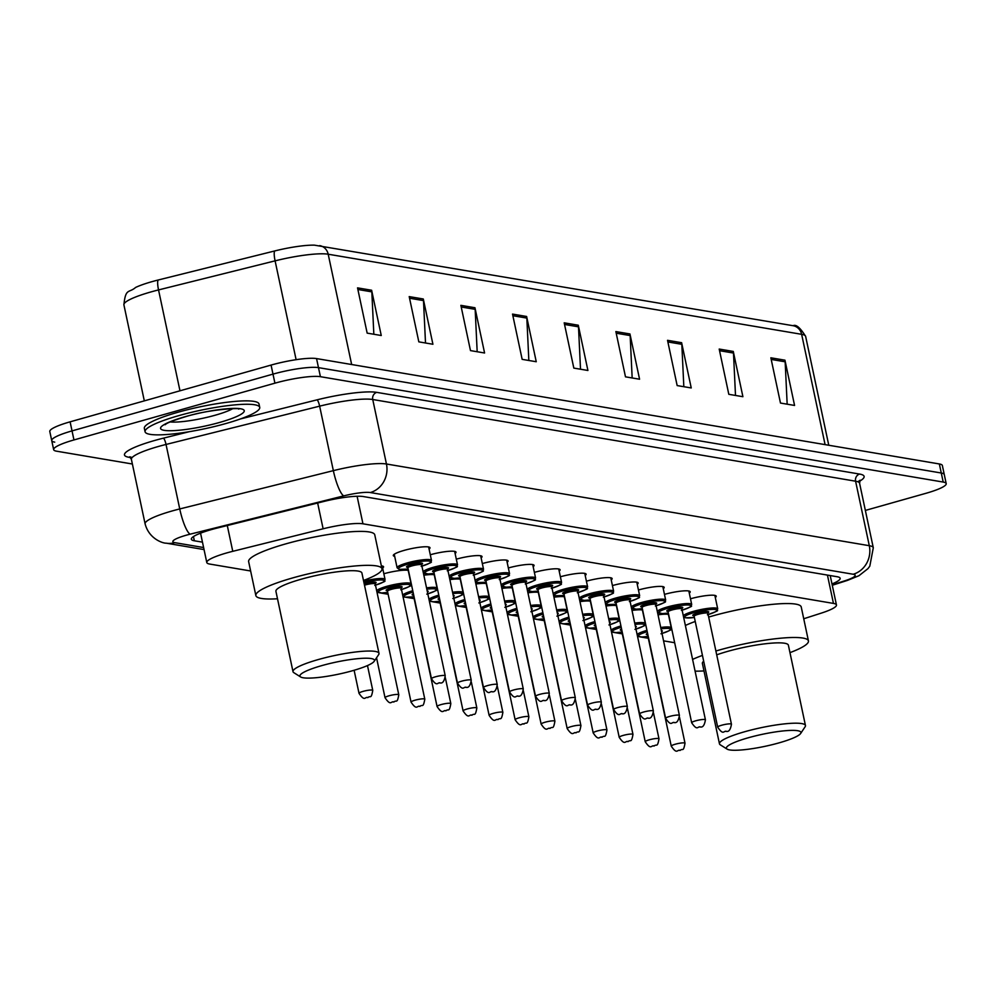 <?xml version="1.0" encoding="UTF-8"?>
<svg xmlns="http://www.w3.org/2000/svg" width="996" height="996" viewBox="0 0 996 996"><rect width="100%" height="100%" fill="white"/><g stroke="black" fill="none" stroke-linecap="round" stroke-linejoin="round"><path stroke-width="1.49" d="M394.677 556.353A18.75 3.025 -12 0 1 393.308 555.569A18.75 3.025 -12 0 1 404.139 550.39A18.75 3.025 -12 0 1 429.998 547.763A18.75 3.025 -12 0 1 429.077 549.045M430.284 554.76A18.75 3.025 -12 0 1 456.019 552.17A18.75 3.025 -12 0 1 455.097 553.44M456.305 559.167A18.75 3.025 -12 0 1 482.039 556.565A18.75 3.025 -12 0 1 481.118 557.847M482.325 563.562A18.75 3.025 -12 0 1 508.06 560.972A18.75 3.025 -12 0 1 507.138 562.254M508.346 567.969A18.75 3.025 -12 0 1 534.08 565.379A18.75 3.025 -12 0 1 533.159 566.649M534.366 572.376A18.75 3.025 -12 0 1 560.101 569.774A18.75 3.025 -12 0 1 559.179 571.057M560.387 576.771A18.75 3.025 -12 0 1 586.121 574.182A18.75 3.025 -12 0 1 585.2 575.451M586.407 581.178A18.75 3.025 -12 0 1 612.142 578.589A18.75 3.025 -12 0 1 611.22 579.859M612.428 585.573A18.75 3.025 -12 0 1 638.162 582.984A18.75 3.025 -12 0 1 637.241 584.266M638.448 589.981A18.75 3.025 -12 0 1 664.183 587.391A18.75 3.025 -12 0 1 663.261 588.661M664.469 594.388A18.75 3.025 -12 0 1 690.203 591.786A18.75 3.025 -12 0 1 689.282 593.068M690.489 598.783A18.75 3.025 -12 0 1 716.224 596.193A18.75 3.025 -12 0 1 715.29 597.476M423.848 575.215A18.75 3.025 -12 0 1 434.48 574.829M449.868 579.61A18.75 3.025 -12 0 1 460.488 579.236M475.889 584.017A18.75 3.025 -12 0 1 486.509 583.631M501.909 588.424A18.75 3.025 -12 0 1 512.529 588.038M383.846 573.758A18.75 3.025 -12 0 1 408.46 570.434M381.356 565.853A18.75 3.025 -12 0 1 383.56 566.761A18.75 3.025 -12 0 1 382.626 568.031M527.93 592.819A18.75 3.025 -12 0 1 538.55 592.446M553.95 597.226A18.75 3.025 -12 0 1 564.57 596.841M579.971 601.621A18.75 3.025 -12 0 1 590.591 601.248M605.991 606.029A18.75 3.025 -12 0 1 616.611 605.655M632.012 610.436A18.75 3.025 -12 0 1 642.632 610.05M658.032 614.831A18.75 3.025 -12 0 1 668.652 614.457M803.735 618.765L821.389 613.088A35.171 5.677 168 0 0 836.453 604.97A35.171 5.677 168 0 0 833.453 603.414L362.955 523.809A35.171 5.677 168 0 0 323.127 528.789L232.765 551.323A35.171 5.677 168 0 0 227.1 552.817A35.171 5.677 168 0 0 206.794 562.516A35.171 5.677 168 0 0 209.795 564.072L250.631 570.982M377.023 592.371L378.007 592.533M380.397 592.944L388.129 594.251M403.044 596.778L404.027 596.94M406.418 597.339L414.137 598.646M429.376 601.235L430.048 601.347M432.438 601.746L440.157 603.053M455.396 605.63L456.068 605.742M458.459 606.153L466.178 607.46M481.417 610.038L482.089 610.15M484.479 610.548L492.198 611.855M507.437 614.432L508.109 614.557M510.5 614.955L518.219 616.263M533.458 618.84L534.13 618.952M536.52 619.363L544.239 620.67M559.478 623.247L560.15 623.359M562.541 623.757L570.26 625.065M585.499 627.642L586.171 627.754M588.561 628.165L596.28 629.472M611.519 632.049L612.191 632.161M614.582 632.56L622.301 633.867M637.54 636.456L638.212 636.569M640.602 636.967L648.321 638.274M663.56 640.851L674.666 642.731M831.984 583.942A35.171 5.677 168 0 0 840.151 578.29A35.171 5.677 168 0 0 837.15 576.734L363.328 496.556A35.171 5.677 168 0 0 323.501 501.548L217.327 528.017A35.171 5.677 168 0 0 211.662 529.523A35.171 5.677 168 0 0 191.357 539.222A35.171 5.677 168 0 0 194.345 540.778L202.462 542.148M132.381 464.012L56.648 451.2A35.171 5.677 -12 0 1 53.647 449.632A35.171 5.677 -12 0 1 73.953 439.946L274.921 383.174A35.171 5.677 -12 0 1 320.413 376.687L943.2 482.064A35.171 5.677 -12 0 1 946.2 483.62A35.171 5.677 -12 0 1 925.894 493.319L865.35 510.425M54.718 442.137A35.171 5.677 -12 0 1 51.73 440.581L49.8 431.529A35.171 5.677 -12 0 1 70.106 421.831L271.074 365.071L272.991 374.123A35.171 5.677 -12 0 1 318.483 367.636L941.282 473.013A35.171 5.677 -12 0 1 944.27 474.569A35.171 5.677 -12 0 0 941.282 473.013L318.483 367.636A35.171 5.677 -12 0 0 272.991 374.123L72.036 430.895L272.991 374.123L274.921 383.174M51.73 440.581A35.171 5.677 -12 0 1 72.036 430.895A35.171 5.677 -12 0 0 51.73 440.581L53.647 449.632M351.65 364.524L328.194 254.217A46.887 7.582 168 0 0 275.095 260.852L158.538 289.923A46.887 7.582 168 0 0 150.981 291.928A46.887 7.582 168 0 0 123.902 304.851C125.583 287.72 128.882 293.359 135.618 287.446A38.446 6.213 -12 0 1 152.052 281.631A38.446 6.213 -12 0 1 158.252 279.988L274.809 250.93A38.446 6.213 -12 0 1 314.412 245.153L793.127 325.717A11.728 10.707 99.6 0 1 801.643 334.32L328.194 254.217A11.728 10.707 -80.4 0 0 319.691 245.614M271.074 365.071A35.171 5.677 -12 0 1 316.554 358.585L939.353 463.962A35.171 5.677 -12 0 1 942.353 465.518L946.2 483.62M681.625 342.699L691.236 387.954L677.156 385.577L667.532 340.321L681.625 342.699A9.375 8.566 -80.4 0 1 681.824 344.305L667.88 341.952M733.28 351.439L742.904 396.707L728.811 394.316L719.199 349.061L733.28 351.439A9.375 8.566 -80.4 0 1 733.492 353.045L719.535 350.692M784.948 360.179L794.571 405.447L780.478 403.056L770.854 357.801L784.948 360.179A9.375 8.566 -80.4 0 1 785.159 361.797L771.203 359.432M526.623 316.479L536.246 361.735L522.153 359.357L512.529 314.089L526.623 316.479A9.375 8.566 -80.4 0 1 526.834 318.085L512.878 315.72M474.955 307.739L484.579 352.995L470.486 350.604L460.874 305.349L474.955 307.739A9.375 8.566 -80.4 0 1 475.167 309.345L461.223 306.98M423.3 298.987L432.911 344.255L418.83 341.865L409.207 296.609L423.3 298.987A9.375 8.566 -80.4 0 1 423.499 300.605L409.555 298.24M371.633 290.247L381.256 335.515L367.163 333.125L357.539 287.869L371.633 290.247A9.375 8.566 -80.4 0 1 371.832 291.853L357.888 289.5M629.958 333.959L639.569 379.215L625.488 376.837L615.864 331.581L629.958 333.959A9.375 8.566 -80.4 0 1 630.157 335.565L616.213 333.212M578.29 325.219L587.914 370.475L573.821 368.097L564.197 322.829L578.29 325.219A9.375 8.566 -80.4 0 1 578.502 326.825L564.545 324.459M580.506 369.23L578.502 326.825M632.161 377.97L630.157 335.565M373.836 334.258L371.832 291.853M425.504 342.998L423.499 300.605M477.171 351.737L475.167 309.345M528.839 360.477L526.834 318.085M787.164 404.189L785.159 361.797M735.496 395.449L733.492 353.045M683.829 386.709L681.824 344.305M225.88 423.537A58.615 9.474 -12 0 1 145.067 431.754A58.615 9.474 -12 0 1 178.919 415.593A58.615 9.474 -12 0 1 259.732 407.376A58.615 9.474 -12 0 1 225.88 423.537M145.067 431.754L144.345 428.355A58.615 9.474 -12 0 1 178.197 412.195A58.615 9.474 -12 0 1 259.01 403.978L259.732 407.376M352.46 670.744A38.097 6.15 -12 0 1 300.643 676.969A38.097 6.15 -12 0 1 321.932 665.577A38.097 6.15 -12 0 1 359.444 658.518A38.097 6.15 -12 0 1 374.16 661.332A38.097 6.15 -12 0 1 352.46 670.744M300.643 676.969L293.82 672.661A43.961 7.109 -12 0 1 292.998 671.64A43.961 7.109 -12 0 1 318.384 659.526A43.961 7.109 -12 0 1 378.99 653.364A43.961 7.109 -12 0 1 378.654 654.633L374.16 661.332M378.99 653.364L361.909 573.036A43.961 7.109 168 0 0 301.302 579.186A43.961 7.109 168 0 0 275.917 591.313L292.998 671.64M277.511 598.77A64.466 10.421 -12 0 1 255.86 595.571A64.466 10.421 -12 0 1 293.085 577.805A64.466 10.421 -12 0 1 381.978 568.766A64.466 10.421 -12 0 1 363.503 580.481M255.86 595.571L248.639 561.632A64.466 10.421 -12 0 1 285.864 543.853A64.466 10.421 -12 0 1 374.757 534.827L381.978 568.766M778.934 742.904A38.097 6.15 -12 0 1 727.117 749.117A38.097 6.15 -12 0 1 748.394 737.737A38.097 6.15 -12 0 1 785.919 730.678A38.097 6.15 -12 0 1 800.635 733.492A38.097 6.15 -12 0 1 778.934 742.904M727.117 749.117L720.295 744.821A43.961 7.109 -12 0 1 719.461 743.8A43.961 7.109 -12 0 1 744.846 731.687A43.961 7.109 -12 0 1 805.453 725.524A43.961 7.109 -12 0 1 805.117 726.781L800.635 733.492M805.453 725.524L788.384 645.184A43.961 7.109 168 0 0 727.777 651.347A43.961 7.109 168 0 0 716.709 654.845M703.674 661.182A43.961 7.109 168 0 0 702.392 663.473L719.461 743.8M703.973 670.918A64.466 10.421 -12 0 1 695.083 671.155M692.593 659.414A64.466 10.421 -12 0 1 702.441 655.405M715.887 651.01A64.466 10.421 -12 0 1 719.56 649.952A64.466 10.421 -12 0 1 808.441 640.926A64.466 10.421 -12 0 1 789.965 652.641M685.373 625.476A64.466 10.421 -12 0 1 695.233 621.467M708.679 617.072A64.466 10.421 -12 0 1 712.339 616.014A64.466 10.421 -12 0 1 801.232 606.975L808.441 640.926M227.287 525.527L232.765 551.323M317.649 503.005L323.127 528.789M357.103 496.269L362.955 523.809M827.439 575.09L833.453 603.414M193.461 536.57L194.345 540.778M832.183 584.851L845.131 580.693A23.443 3.785 168 0 0 853.174 574.244L370.325 492.547A23.443 3.785 168 0 0 343.782 495.871L190.161 534.167A23.443 3.785 168 0 0 186.389 535.176A23.443 3.785 168 0 0 174.848 542.671L203.607 547.539M174.848 542.671A23.443 21.426 -80.4 0 1 166.133 543.156C163.854 543.48 149.226 539.558 145.105 523.884A46.887 7.582 -12 0 1 172.184 510.948A46.887 7.582 -12 0 1 179.741 508.944L166.033 444.453A46.887 7.582 168 0 0 158.476 446.457A46.887 7.582 168 0 0 131.397 459.38L129.667 456.803L131.136 457.164M130.538 457.55L128.957 457.289A5.864 5.354 99.6 0 1 130.103 457.102M128.957 457.289A52.751 8.528 -12 0 1 154.928 440.406A52.751 8.528 -12 0 1 163.431 438.153L189.365 431.679M240.385 418.955L317.039 399.844A52.751 8.528 -12 0 1 376.774 392.374L859.623 474.071A52.751 8.528 -12 0 1 859.66 481.18M320.413 376.687L316.554 358.585M73.953 439.946L70.106 421.831M943.2 482.064L939.353 463.962M190.161 534.167A23.443 4.893 -104 0 1 179.741 508.944L333.349 470.647L319.641 406.156L166.033 444.453A5.864 1.22 76 0 0 163.431 438.153M343.782 495.871A23.443 4.893 -104 0 1 333.349 470.647A46.887 7.582 -12 0 1 386.448 463.999L372.741 399.508A46.887 7.582 168 0 0 319.641 406.156A5.864 1.22 76 0 0 317.039 399.844M370.325 492.547A23.443 21.426 -80.4 0 0 386.448 463.999L869.296 545.696L855.589 481.205L372.741 399.508A5.864 5.354 99.6 0 1 376.774 392.374M853.174 574.244A23.443 21.426 -80.4 0 0 869.296 545.696A46.887 7.582 -12 0 1 873.293 547.775L859.585 483.284A46.887 7.582 168 0 0 855.589 481.205A5.864 5.354 99.6 0 1 859.623 474.071M832.27 585.275L847.496 580.382A23.443 12.326 -107.8 0 1 845.131 580.693M158.252 279.988A11.728 2.44 -104 0 0 158.538 289.923L179.977 390.805M793.127 325.717C796.041 324.123 800.211 327.684 805.64 336.399A46.887 7.582 168 0 0 801.643 334.32L825.086 444.627M296.111 359.693L275.095 260.852A11.728 2.44 -104 0 1 274.809 250.93M232.778 408.646A35.732 5.777 -12 0 1 215.273 415.195A35.732 5.777 -12 0 1 170.204 421.943M219.531 422.466A42.766 6.91 -12 0 1 164.216 430.347A42.766 6.91 -12 0 1 185.268 416.664A42.766 6.91 -12 0 1 240.584 408.771A42.766 6.91 -12 0 1 219.531 422.466M363.067 691.373A7.034 1.133 -12 0 1 372.765 690.39C371.072 699.927 370.375 695.096 367.947 697.573C364.86 696.366 365.022 702.242 359.008 693.316A7.034 1.133 -12 0 1 363.067 691.373M367.561 697.586L366.628 697.424L367.561 697.586M363.64 581.166A17.579 2.839 -12 0 1 385.054 579.448C382.078 581.913 391.366 579.361 374.757 585.349M375.48 585.113A16.409 2.652 168 0 0 383.074 580.158A16.409 2.652 168 0 0 363.926 582.486M364.212 583.855A8.205 1.332 -12 0 1 364.81 583.681A8.205 1.332 -12 0 1 374.247 582.1A8.205 1.332 -12 0 1 374.757 583.619M376.538 657.783L385.029 697.71A7.034 1.133 -12 0 1 389.087 695.781A7.034 1.133 -12 0 1 398.786 694.797L375.218 583.905A7.034 1.133 168 0 0 365.52 584.889A7.034 1.133 168 0 0 364.499 585.2M393.582 701.993L392.648 701.831L393.582 701.993M376.7 590.889A17.579 2.839 -12 0 1 386.834 586.32A17.579 2.839 -12 0 1 411.074 583.855C408.099 586.32 417.386 583.768 400.778 589.744M401.5 589.52A16.409 2.652 168 0 0 408.584 584.465A16.409 2.652 168 0 0 387.544 587.528A16.409 2.652 168 0 0 378.057 591.973A16.409 2.652 168 0 0 387.743 592.446L381.58 592.969L376.862 591.636M387.793 590.777A8.205 1.332 -12 0 1 390.83 588.088A8.205 1.332 -12 0 1 400.268 586.495A8.205 1.332 -12 0 1 400.778 588.026M387.481 591.238L411.049 702.118A7.034 1.133 -12 0 1 415.108 700.176A7.034 1.133 -12 0 1 424.806 699.192L401.239 588.312A7.034 1.133 168 0 0 391.54 589.296A7.034 1.133 168 0 0 387.481 591.238L387.058 590.64L387.855 590.74M419.602 706.388L418.669 706.239L419.602 706.388M426.537 587.864A17.579 2.839 -12 0 1 437.095 588.25C434.119 590.728 443.407 588.163 426.798 594.151M427.807 593.84A16.409 2.652 168 0 0 436.198 589.632A16.409 2.652 168 0 0 426.823 589.196M413.714 595.185A8.205 1.332 -12 0 1 413.402 593.703M441.128 704.583A7.034 1.133 -12 0 1 450.827 703.599C449.121 713.136 448.437 708.305 446.009 710.783C442.921 709.563 443.083 715.452 437.07 706.525A7.034 1.133 -12 0 1 441.128 704.583M445.623 710.795L444.689 710.634L445.623 710.795M402.72 595.284A17.579 2.839 -12 0 1 412.767 590.74M427.197 590.939A8.205 1.332 -12 0 1 427.446 592.097M413.054 592.072A16.409 2.652 168 0 0 404.09 596.43A16.409 2.652 168 0 0 413.763 596.853L404.75 597.152L402.882 596.044M452.558 592.259A17.579 2.839 -12 0 1 463.115 592.657C460.14 595.122 469.427 592.57 452.819 598.559M453.827 598.235A16.409 2.652 168 0 0 462.219 594.027A16.409 2.652 168 0 0 452.844 593.604M439.734 599.592A8.205 1.332 -12 0 1 439.423 598.098M467.149 708.99A7.034 1.133 -12 0 1 476.847 707.994C475.142 717.543 474.457 712.7 472.029 715.178C468.942 713.97 469.104 719.847 463.09 710.92A7.034 1.133 -12 0 1 467.149 708.99M471.643 715.203L470.71 715.041L471.643 715.203M428.977 599.318A17.579 2.839 -12 0 1 438.788 595.147M453.217 595.334A8.205 1.332 -12 0 1 453.466 596.504M439.074 596.48A16.409 2.652 168 0 0 430.11 600.825A16.409 2.652 168 0 0 439.784 601.248L433.621 601.771L429.313 600.924M478.578 596.666A17.579 2.839 -12 0 1 489.136 597.065C486.16 599.53 495.448 596.965 478.839 602.954M479.848 602.642A16.409 2.652 168 0 0 488.239 598.434A16.409 2.652 168 0 0 478.864 597.998M465.755 603.987A8.205 1.332 -12 0 1 465.443 602.505M493.169 713.385A7.034 1.133 -12 0 1 502.868 712.401C501.162 721.938 500.478 717.108 498.05 719.585C494.962 718.377 495.124 724.254 489.111 715.327A7.034 1.133 -12 0 1 493.169 713.385M497.664 719.598L496.73 719.448L497.664 719.598M454.998 603.713A17.579 2.839 -12 0 1 464.808 599.542M479.238 599.741A8.205 1.332 -12 0 1 479.474 600.899M465.095 600.887A16.409 2.652 168 0 0 456.131 605.232A16.409 2.652 168 0 0 465.804 605.655M504.599 601.074A17.579 2.839 -12 0 1 515.156 601.46C512.181 603.937 521.468 601.372 504.86 607.361M505.868 607.05A16.409 2.652 168 0 0 514.247 602.841A16.409 2.652 168 0 0 504.885 602.406M491.787 608.456A7.034 1.133 168 0 0 491.563 608.842L491.763 608.344A8.205 1.332 -12 0 1 491.464 606.913M519.19 717.792A7.034 1.133 -12 0 1 528.888 716.809C527.183 726.345 526.498 721.502 524.07 723.992C520.983 722.772 521.145 728.661 515.131 719.735A7.034 1.133 -12 0 1 519.19 717.792M523.684 724.005L522.738 723.843L523.684 724.005M481.018 608.12A17.579 2.839 -12 0 1 490.829 603.95M505.258 604.149A8.205 1.332 -12 0 1 505.495 605.307M491.115 605.282A16.409 2.652 168 0 0 482.151 609.639A16.409 2.652 168 0 0 491.825 610.05L485.662 610.573L481.354 609.726M530.619 605.468A17.579 2.839 -12 0 1 541.177 605.867C538.201 608.332 547.489 605.78 530.88 611.756M531.889 611.444A16.409 2.652 168 0 0 540.268 607.236A16.409 2.652 168 0 0 530.905 606.813M517.796 612.789A8.205 1.332 -12 0 1 517.484 611.307M545.21 722.187A7.034 1.133 -12 0 1 554.909 721.204C553.203 730.74 552.519 725.91 550.091 728.387C547.003 727.18 547.165 733.056 541.152 724.129A7.034 1.133 -12 0 1 545.21 722.187M549.705 728.412L548.759 728.25L549.705 728.412M507.039 612.515A17.579 2.839 -12 0 1 516.849 608.357M531.279 608.544A8.205 1.332 -12 0 1 531.515 609.714M517.136 609.689A16.409 2.652 168 0 0 508.159 614.034A16.409 2.652 168 0 0 517.845 614.457L511.683 614.98L507.375 614.134M556.64 609.876A17.579 2.839 -12 0 1 567.197 610.274C564.222 612.739 573.509 610.175 556.901 616.163M557.909 615.852A16.409 2.652 168 0 0 566.288 611.644A16.409 2.652 168 0 0 556.926 611.208M543.816 617.196A8.205 1.332 -12 0 1 543.505 615.715M571.231 726.594A7.034 1.133 -12 0 1 580.929 725.611C579.224 735.148 578.539 730.317 576.111 732.795C573.024 731.587 573.186 737.463 567.172 728.537A7.034 1.133 -12 0 1 571.231 726.594M575.725 732.807L574.779 732.645L575.725 732.807M533.059 616.922A17.579 2.839 -12 0 1 542.87 612.752M557.299 612.951A8.205 1.332 -12 0 1 557.536 614.109M543.156 614.084A16.409 2.652 168 0 0 534.18 618.441A16.409 2.652 168 0 0 543.866 618.865L537.703 619.388L533.395 618.541M582.66 614.271A17.579 2.839 -12 0 1 593.218 614.669C590.242 617.134 599.53 614.582 582.921 620.57M583.93 620.259A16.409 2.652 168 0 0 592.309 616.051A16.409 2.652 168 0 0 582.946 615.615M569.837 621.604A8.205 1.332 -12 0 1 569.525 620.11M597.251 731.002A7.034 1.133 -12 0 1 606.95 730.018C605.244 739.555 604.56 734.712 602.132 737.189C599.044 735.982 599.206 741.858 593.193 732.932A7.034 1.133 -12 0 1 597.251 731.002M601.746 737.214L600.8 737.052L601.746 737.214M559.08 621.33A17.579 2.839 -12 0 1 568.89 617.159M583.32 617.346A8.205 1.332 -12 0 1 583.556 618.516M569.177 618.491A16.409 2.652 168 0 0 560.2 622.849A16.409 2.652 168 0 0 569.886 623.259M608.681 618.678A17.579 2.839 -12 0 1 619.238 619.076C616.263 621.541 625.538 618.989 608.942 624.965M609.95 624.654A16.409 2.652 168 0 0 618.329 620.446A16.409 2.652 168 0 0 608.967 620.01M595.857 625.998A8.205 1.332 -12 0 1 595.546 624.517M623.272 735.397A7.034 1.133 -12 0 1 632.97 734.413C631.265 743.95 630.58 739.119 628.152 741.597C625.065 740.389 625.227 746.265 619.213 737.339A7.034 1.133 -12 0 1 623.272 735.397M627.766 741.609L626.82 741.46L627.766 741.609M585.1 625.725A17.579 2.839 -12 0 1 594.911 621.566M609.34 621.753A8.205 1.332 -12 0 1 609.577 622.911M595.197 622.898A16.409 2.652 168 0 0 586.221 627.243A16.409 2.652 168 0 0 595.907 627.667L589.744 628.19L585.436 627.343M634.701 623.085A17.579 2.839 -12 0 1 645.259 623.471C642.283 625.949 651.558 623.384 634.962 629.372M635.971 629.061A16.409 2.652 168 0 0 644.35 624.853A16.409 2.652 168 0 0 634.987 624.417M621.878 630.406A8.205 1.332 -12 0 1 621.566 628.924M649.292 739.804A7.034 1.133 -12 0 1 658.991 738.82C657.285 748.357 656.601 743.526 654.173 746.004C651.085 744.784 651.247 750.673 645.234 741.746A7.034 1.133 -12 0 1 649.292 739.804M653.787 746.016L652.841 745.855L653.787 746.016M611.121 630.132A17.579 2.839 -12 0 1 620.931 625.961M635.361 626.16A8.205 1.332 -12 0 1 635.597 627.318M621.218 627.293A16.409 2.652 168 0 0 612.241 631.651A16.409 2.652 168 0 0 621.927 632.074L615.765 632.585L611.457 631.75M660.722 627.48A17.579 2.839 -12 0 1 671.279 627.878C668.304 630.344 677.579 627.791 660.983 633.78M661.991 633.456A16.409 2.652 168 0 0 670.37 629.248A16.409 2.652 168 0 0 661.008 628.825M647.898 634.813A8.205 1.332 -12 0 1 647.587 633.319M675.313 744.211A7.034 1.133 -12 0 1 685.011 743.215C683.306 752.764 682.621 747.921 680.193 750.399C677.106 749.191 677.268 755.068 671.254 746.141A7.034 1.133 -12 0 1 675.313 744.211M679.807 750.424L678.861 750.262L679.807 750.424M637.141 634.539A17.579 2.839 -12 0 1 646.952 630.368M661.381 630.555A8.205 1.332 -12 0 1 661.618 631.725M647.238 631.701A16.409 2.652 168 0 0 638.262 636.046A16.409 2.652 168 0 0 647.948 636.469M408.161 569.065L399.147 569.351L397.105 567.77A17.579 2.839 -12 0 1 407.252 562.914A17.579 2.839 -12 0 1 431.505 560.462L428.629 546.978M421.918 566.126A16.409 2.652 168 0 0 429.002 561.072A16.409 2.652 168 0 0 407.962 564.134A16.409 2.652 168 0 0 398.475 568.579A16.409 2.652 168 0 0 408.161 569.052M408.211 567.384A8.205 1.332 -12 0 1 411.248 564.682A8.205 1.332 -12 0 1 420.685 563.101A8.205 1.332 -12 0 1 421.196 564.62M421.121 564.608L421.806 564.197L421.657 564.906A7.034 1.133 168 0 0 411.958 565.902A7.034 1.133 168 0 0 407.899 567.832L407.476 567.247L408.273 567.346M445.237 675.798C444.341 681.015 442.734 683.405 440.419 682.982C437.319 681.774 437.493 687.651 431.467 678.724A7.034 1.133 -12 0 1 435.538 676.782A7.034 1.133 -12 0 1 445.237 675.798L421.657 564.906M439.087 682.833L440.02 682.995L439.087 682.833M423.151 571.891A17.579 2.839 -12 0 1 433.272 567.322A17.579 2.839 -12 0 1 457.525 564.856L454.649 551.386M447.939 570.521A16.409 2.652 168 0 0 455.023 565.479A16.409 2.652 168 0 0 433.982 568.529A16.409 2.652 168 0 0 424.495 572.986A16.409 2.652 168 0 0 434.181 573.447L428.019 573.97L423.3 572.638M434.231 571.791A8.205 1.332 -12 0 1 437.269 569.09A8.205 1.332 -12 0 1 446.706 567.508A8.205 1.332 -12 0 1 447.216 569.027M447.142 569.015L447.827 568.604L447.677 569.314A7.034 1.133 168 0 0 437.979 570.297A7.034 1.133 168 0 0 433.92 572.239L433.497 571.654L434.293 571.741M471.245 680.206C470.361 685.41 468.755 687.813 466.439 687.377C463.339 686.169 463.514 692.046 457.488 683.119A7.034 1.133 -12 0 1 461.559 681.189A7.034 1.133 -12 0 1 471.245 680.206L447.677 569.314M465.107 687.24L466.041 687.402L465.107 687.24M449.159 576.298A17.579 2.839 -12 0 1 459.293 571.729A17.579 2.839 -12 0 1 483.546 569.264L480.67 555.78M473.959 574.929A16.409 2.652 168 0 0 481.043 569.874A16.409 2.652 168 0 0 460.003 572.937A16.409 2.652 168 0 0 450.516 577.381A16.409 2.652 168 0 0 460.202 577.854L454.039 578.377L449.321 577.045M460.252 576.186A8.205 1.332 -12 0 1 463.289 573.497A8.205 1.332 -12 0 1 472.727 571.903A8.205 1.332 -12 0 1 473.237 573.435M473.162 573.41L473.847 573.011L473.698 573.721A7.034 1.133 168 0 0 463.999 574.704A7.034 1.133 168 0 0 459.94 576.647L459.517 576.049L460.314 576.149M497.265 684.601C496.382 689.817 494.775 692.208 492.46 691.784C489.36 690.577 489.534 696.453 483.508 687.526A7.034 1.133 -12 0 1 487.579 685.584A7.034 1.133 -12 0 1 497.265 684.601L473.698 573.721M491.128 691.647L492.061 691.797L491.128 691.647M475.179 580.693A17.579 2.839 -12 0 1 485.313 576.124A17.579 2.839 -12 0 1 509.566 573.659L506.69 560.188M499.98 579.336A16.409 2.652 168 0 0 507.064 574.281A16.409 2.652 168 0 0 486.023 577.344A16.409 2.652 168 0 0 476.536 581.789A16.409 2.652 168 0 0 486.222 582.262L477.209 582.56L475.341 581.452M486.272 580.593A8.205 1.332 -12 0 1 489.31 577.892A8.205 1.332 -12 0 1 498.747 576.311A8.205 1.332 -12 0 1 499.257 577.829M499.183 577.817L499.868 577.406L499.718 578.116A7.034 1.133 168 0 0 490.02 579.099A7.034 1.133 168 0 0 485.961 581.042L485.538 580.456L486.334 580.544M523.286 689.008C522.402 694.224 520.796 696.615 518.48 696.192C515.38 694.971 515.555 700.86 509.529 691.934A7.034 1.133 -12 0 1 513.6 689.991A7.034 1.133 -12 0 1 523.286 689.008L499.718 578.116M517.148 696.042L518.082 696.204L517.148 696.042M501.2 585.1A17.579 2.839 -12 0 1 511.334 580.531A17.579 2.839 -12 0 1 535.587 578.066L532.711 564.583M526 583.731A16.409 2.652 168 0 0 533.084 578.688A16.409 2.652 168 0 0 512.044 581.739A16.409 2.652 168 0 0 502.557 586.196A16.409 2.652 168 0 0 512.243 586.656M512.293 585.001A8.205 1.332 -12 0 1 515.33 582.299A8.205 1.332 -12 0 1 524.768 580.705A8.205 1.332 -12 0 1 525.278 582.237M525.203 582.224L525.888 581.813L525.739 582.523A7.034 1.133 168 0 0 516.04 583.507A7.034 1.133 168 0 0 511.981 585.449L511.558 584.864L512.355 584.951M549.306 693.403C548.423 698.619 546.816 701.022 544.501 700.586C541.401 699.379 541.575 705.255 535.549 696.328A7.034 1.133 -12 0 1 539.62 694.399A7.034 1.133 -12 0 1 549.306 693.403L525.739 582.523M543.169 700.449L544.102 700.611L543.169 700.449M527.22 589.495A17.579 2.839 -12 0 1 537.354 584.938A17.579 2.839 -12 0 1 561.595 582.473L558.731 568.99M552.021 588.138A16.409 2.652 168 0 0 559.105 583.083A16.409 2.652 168 0 0 538.064 586.146A16.409 2.652 168 0 0 528.577 590.591A16.409 2.652 168 0 0 538.263 591.064L532.101 591.587L527.382 590.255M538.313 589.395A8.205 1.332 -12 0 1 541.351 586.694A8.205 1.332 -12 0 1 550.788 585.113A8.205 1.332 -12 0 1 551.298 586.644M551.224 586.619L551.909 586.221L551.759 586.93A7.034 1.133 168 0 0 542.061 587.914A7.034 1.133 168 0 0 538.002 589.844L537.579 589.259L538.375 589.358M575.327 697.81C574.443 703.027 572.837 705.417 570.521 704.994C567.421 703.786 567.596 709.662 561.57 700.736A7.034 1.133 -12 0 1 565.641 698.794A7.034 1.133 -12 0 1 575.327 697.81L551.759 586.93M569.189 704.857L570.123 705.006L569.189 704.857M553.241 593.902A17.579 2.839 -12 0 1 563.375 589.333A17.579 2.839 -12 0 1 587.615 586.868L584.752 573.397M578.041 592.545A16.409 2.652 168 0 0 585.125 587.491A16.409 2.652 168 0 0 564.085 590.541A16.409 2.652 168 0 0 554.598 594.998A16.409 2.652 168 0 0 564.284 595.459L555.27 595.77L553.403 594.649M564.334 593.803A8.205 1.332 -12 0 1 567.371 591.101A8.205 1.332 -12 0 1 576.809 589.52A8.205 1.332 -12 0 1 577.319 591.039M577.244 591.026L577.929 590.616L577.78 591.325A7.034 1.133 168 0 0 568.081 592.309A7.034 1.133 168 0 0 564.022 594.251L563.599 593.666L564.396 593.753M601.347 702.217C600.464 707.434 598.857 709.824 596.542 709.401C593.442 708.181 593.616 714.07 587.59 705.143A7.034 1.133 -12 0 1 591.649 703.201A7.034 1.133 -12 0 1 601.347 702.217L577.78 591.325M595.21 709.252L596.143 709.413L595.21 709.252M579.261 598.31A17.579 2.839 -12 0 1 589.395 593.74A17.579 2.839 -12 0 1 613.636 591.275L610.772 577.792M604.062 596.94A16.409 2.652 168 0 0 611.146 591.898A16.409 2.652 168 0 0 590.105 594.948A16.409 2.652 168 0 0 580.618 599.405A16.409 2.652 168 0 0 590.304 599.866M590.354 598.198A8.205 1.332 -12 0 1 593.392 595.508A8.205 1.332 -12 0 1 602.829 593.915A8.205 1.332 -12 0 1 603.339 595.446M603.265 595.434L603.95 595.023L603.8 595.733A7.034 1.133 168 0 0 594.102 596.716A7.034 1.133 168 0 0 590.043 598.658L589.62 598.061L590.416 598.16M627.368 706.612C626.484 711.829 624.878 714.232 622.562 713.796C619.462 712.588 619.637 718.465 613.611 709.538A7.034 1.133 -12 0 1 617.669 707.596A7.034 1.133 -12 0 1 627.368 706.612L603.8 595.733M621.23 713.659L622.164 713.821L621.23 713.659M605.282 602.705A17.579 2.839 -12 0 1 615.416 598.135A17.579 2.839 -12 0 1 639.656 595.67L636.793 582.199M630.082 601.347A16.409 2.652 168 0 0 637.166 596.293A16.409 2.652 168 0 0 616.126 599.355A16.409 2.652 168 0 0 606.639 603.8A16.409 2.652 168 0 0 616.325 604.273L607.311 604.572L605.444 603.464M616.375 602.605A8.205 1.332 -12 0 1 619.412 599.903A8.205 1.332 -12 0 1 628.85 598.322A8.205 1.332 -12 0 1 629.36 599.841M629.285 599.829L629.97 599.418L629.821 600.127A7.034 1.133 168 0 0 620.122 601.123A7.034 1.133 168 0 0 616.063 603.053L615.64 602.468L616.437 602.568M653.388 711.02C652.505 716.236 650.898 718.626 648.57 718.203C645.483 716.995 645.657 722.872 639.631 713.945A7.034 1.133 -12 0 1 643.69 712.003A7.034 1.133 -12 0 1 653.388 711.02L629.821 600.127M647.251 718.054L648.184 718.216L647.251 718.054M631.302 607.112A17.579 2.839 -12 0 1 641.436 602.543A17.579 2.839 -12 0 1 665.677 600.078L662.813 586.607M656.103 605.742A16.409 2.652 168 0 0 663.187 600.7A16.409 2.652 168 0 0 642.146 603.75A16.409 2.652 168 0 0 632.659 608.207A16.409 2.652 168 0 0 642.345 608.668L636.183 609.191L631.464 607.859M642.395 607.012A8.205 1.332 -12 0 1 645.433 604.311A8.205 1.332 -12 0 1 654.87 602.729A8.205 1.332 -12 0 1 655.38 604.248M655.306 604.236L655.99 603.825L655.841 604.535A7.034 1.133 168 0 0 646.143 605.518A7.034 1.133 168 0 0 642.084 607.46L641.661 606.875L642.457 606.962M679.409 715.427C678.525 720.631 676.919 723.034 674.591 722.598C671.503 721.39 671.665 727.267 665.652 718.34A7.034 1.133 -12 0 1 669.71 716.41A7.034 1.133 -12 0 1 679.409 715.427L655.841 604.535M673.271 722.461L674.205 722.623L673.271 722.461M657.323 611.507A17.579 2.839 -12 0 1 667.457 606.95A17.579 2.839 -12 0 1 691.697 604.485L688.834 591.002M682.123 610.15A16.409 2.652 168 0 0 689.207 605.095A16.409 2.652 168 0 0 668.167 608.158A16.409 2.652 168 0 0 658.68 612.602A16.409 2.652 168 0 0 668.366 613.075L662.203 613.598L657.485 612.266M668.416 611.407A8.205 1.332 -12 0 1 671.453 608.718A8.205 1.332 -12 0 1 680.89 607.124A8.205 1.332 -12 0 1 681.401 608.656M681.326 608.631L682.011 608.232L681.862 608.942A7.034 1.133 168 0 0 672.163 609.926A7.034 1.133 168 0 0 668.104 611.868L667.681 611.27L668.478 611.37M705.429 719.822C704.546 725.038 702.939 727.429 700.611 727.005C697.524 725.798 697.686 731.674 691.672 722.747A7.034 1.133 -12 0 1 695.731 720.805A7.034 1.133 -12 0 1 705.429 719.822L681.862 608.942M699.292 726.868L700.225 727.018L699.292 726.868M683.343 615.914A17.579 2.839 -12 0 1 693.477 611.345A17.579 2.839 -12 0 1 717.718 608.88L714.854 595.409M708.144 614.557A16.409 2.652 168 0 0 715.228 609.502A16.409 2.652 168 0 0 694.187 612.565A16.409 2.652 168 0 0 684.7 617.01A16.409 2.652 168 0 0 694.386 617.483M694.436 615.814A8.205 1.332 -12 0 1 697.474 613.113A8.205 1.332 -12 0 1 706.911 611.532A8.205 1.332 -12 0 1 707.421 613.05M707.347 613.038L708.032 612.627L707.882 613.337A7.034 1.133 168 0 0 698.184 614.32A7.034 1.133 168 0 0 694.125 616.263L693.702 615.677L694.498 615.765M731.45 724.229C730.566 729.446 728.96 731.836 726.632 731.413C723.544 730.193 723.706 736.081 717.693 727.155A7.034 1.133 -12 0 1 721.751 725.213A7.034 1.133 -12 0 1 731.45 724.229L707.882 613.337M725.312 731.263L726.246 731.425L725.312 731.263M200.557 533.159L206.794 562.516M830.203 575.551L836.453 604.97M145.105 523.884L131.397 459.38M859.585 483.284L860.121 480.209L857.88 481.79M847.496 580.382L858.963 575.713L867.964 568.629L869.807 566.151L873.293 547.775M166.133 543.156L204.043 549.58M805.64 336.399L828.772 445.249M123.902 304.851L144.32 400.878M165.61 423.798L164.987 424.744C166.369 424.383 163.444 423.474 185.729 416.639C210.542 408.821 243.211 407.725 238.691 409.082L237.72 408.472M372.765 690.39L367.487 665.565M359.008 693.316L354.115 670.271M398.786 694.797C397.093 704.334 396.396 699.491 393.968 701.968C390.88 700.761 391.042 706.637 385.029 697.71M385.054 579.448L382.19 565.977M374.683 583.606L375.368 583.195L375.218 583.905M424.806 699.192C423.101 708.729 422.416 703.898 419.988 706.376C416.901 705.168 417.063 711.044 411.049 702.118M411.074 583.855L408.211 570.372M400.703 588.014L401.388 587.603L401.239 588.312M450.827 703.599L445.324 677.691M437.095 588.25L434.231 574.779M437.07 706.525L413.502 595.633M476.847 707.994L471.345 682.086M463.115 592.657L460.252 579.174M463.09 710.92L439.522 600.04M502.868 712.401L497.365 686.493M489.136 597.065L486.272 583.581M489.111 715.327L465.543 604.435M455.334 605.331L459.642 606.178L465.804 605.668M528.888 716.809L523.386 690.888M515.156 601.46L512.293 587.989M515.131 719.735L491.563 608.842M554.909 721.204L549.406 695.295M541.177 605.867L538.313 592.383M541.152 724.129L517.584 613.25M580.929 725.611L575.427 699.702M567.197 610.274L564.334 596.791M567.172 728.537L543.604 617.645M606.95 730.018L601.447 704.097M593.218 614.669L590.354 601.198M593.193 732.932L569.625 622.052M559.416 622.936L563.724 623.782L569.886 623.284M632.97 734.413L627.468 708.505M619.238 619.076L616.375 605.593M619.213 737.339L595.645 626.459M658.991 738.82L653.488 712.912M645.259 623.471L642.395 610M645.234 741.746L621.666 630.854M685.011 743.215L679.509 717.307M671.279 627.878L668.416 614.395M671.254 746.141L647.686 635.261M637.477 636.145L641.785 636.992L647.948 636.494M431.467 678.724L407.899 567.832M397.105 567.77L394.242 554.286M421.196 566.351C437.369 560.524 428.728 562.927 431.505 560.462M457.488 683.119L433.92 572.239M447.216 570.758C463.389 564.931 454.749 567.334 457.525 564.856M483.508 687.526L459.94 576.647M473.237 575.153C489.41 569.339 480.769 571.729 483.546 569.264M509.529 691.934L485.961 581.042M499.257 579.56C515.43 573.733 506.79 576.136 509.566 573.659M501.362 585.847L506.08 587.179L512.243 586.681M535.549 696.328L511.981 585.449M525.278 583.967C541.451 578.141 532.81 580.531 535.587 578.066M561.57 700.736L538.002 589.844M551.298 588.362C567.471 582.536 558.831 584.938 561.595 582.473M587.59 705.143L564.022 594.251M577.319 592.769C593.492 586.943 584.851 589.346 587.615 586.868M579.423 599.057L584.142 600.389L590.304 599.891M613.611 709.538L590.043 598.658M603.339 597.164C619.512 591.35 610.872 593.74 613.636 591.275M639.631 713.945L616.063 603.053M629.36 601.572C645.533 595.745 636.892 598.148 639.656 595.67M665.652 718.34L642.084 607.46M655.38 605.979C671.553 600.152 662.913 602.555 665.677 600.078M691.672 722.747L668.104 611.868M681.401 610.374C697.573 604.56 688.933 606.95 691.697 604.485M683.505 616.673L685.373 617.781L694.386 617.495M717.693 727.155L694.125 616.263M707.421 614.781C723.594 608.954 714.954 611.357 717.718 608.88"/></g></svg>

